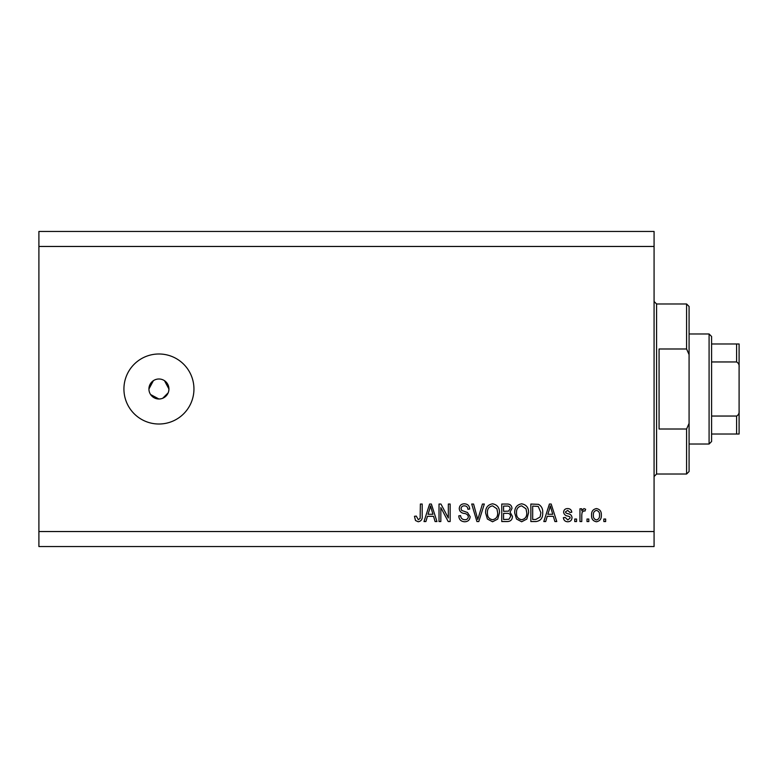 <?xml version="1.0" encoding="UTF-8"?>
<svg xmlns="http://www.w3.org/2000/svg" width="778" height="778" viewBox="0 0 778 778"><rect width="100%" height="100%" fill="white"/><g stroke="black" fill="none" stroke-linecap="round" stroke-linejoin="round"><path stroke-width="1.17" d="M150.621 394.553L158.936 399.007L160.89 398.813M158.936 378.993A10.007 10.007 0 0 0 148.929 389A10.007 10.007 0 0 0 158.936 399.007A10.007 10.007 0 0 0 168.933 389A10.007 10.007 0 0 0 158.936 378.993M153.383 380.675L148.929 389M158.936 353.99A35.01 35.01 0 0 0 123.926 389A35.01 35.01 0 0 0 158.936 424.01A35.01 35.01 0 0 0 193.946 389A35.01 35.01 0 0 0 158.936 353.99M168.748 390.955L168.933 389L164.489 380.685M654.074 246.461L38.9 246.461L38.9 231.455L654.074 231.455L654.074 546.545L38.9 546.545L38.9 531.539L654.074 531.539M440.834 507.606L440.834 521.542L439.016 521.542L439.016 504.037L440.951 504.037L448.332 517.983L448.332 504.037L450.151 504.037L450.151 521.542L448.206 521.542L440.834 507.606M470.155 516.67C469.834 519.967 467.996 521.668 464.651 521.766C460.965 521.532 459.01 519.568 458.796 515.853L460.615 515.629C460.848 518.197 462.239 519.558 464.806 519.723C466.907 519.733 468.084 518.741 468.337 516.718C467.802 514.686 466.343 513.587 463.97 513.412C461.121 512.945 459.545 511.34 459.244 508.598C459.516 505.525 461.208 503.92 464.33 503.804C467.656 503.969 469.445 505.71 469.708 509.036L467.889 509.259C467.724 507.071 466.557 505.933 464.388 505.856C462.414 505.817 461.305 506.75 461.062 508.647L461.636 510.417L467.461 512.488L470.155 516.67M484.324 504.037L478.81 521.542L476.933 521.542L471.701 504.037L473.569 504.037L477.78 519.49L482.438 504.037L484.324 504.037M492.552 521.766L487.388 519.023L485.618 513.013C485.404 507.81 487.718 504.737 492.562 503.804C497.307 504.718 499.612 507.713 499.486 512.799L497.706 519.091L492.552 521.766M521.649 521.766L516.495 519.023L514.715 513.013C514.511 507.81 516.825 504.737 521.659 503.804C526.405 504.718 528.719 507.713 528.583 512.799L526.803 519.091L521.649 521.766M547.235 516.31L545.709 521.542L543.812 521.542L549.404 504.037L551.184 504.037L556.776 521.542L554.889 521.542L553.352 516.31L547.235 516.31M605.654 519.033L605.654 521.542L603.835 521.542L603.835 519.033L605.654 519.033M38.9 246.461L38.9 531.539M601.336 515.046C601.569 518.838 599.945 521.075 596.444 521.766C593.001 521.095 591.368 518.897 591.562 515.172C591.358 511.438 592.992 509.24 596.444 508.579C599.857 509.23 601.482 511.379 601.336 515.046M588.829 519.033L588.829 521.542L587.011 521.542L587.011 519.033L588.829 519.033M581.779 514.939L581.779 521.542L579.96 521.542L579.96 508.802L581.779 508.802L581.779 510.835L583.928 508.579L585.649 509.259L584.968 511.078L583.733 510.854L582.109 512.342L581.779 514.939M576.556 519.033L576.556 521.542L574.738 521.542L574.738 519.033L576.556 519.033M572.005 517.662C571.811 520.297 570.371 521.668 567.707 521.766C565.139 521.63 563.7 520.268 563.369 517.671L565.188 517.448L567.833 519.947L570.186 517.973L569.768 516.816L568.057 516.115C565.528 515.804 564.04 514.501 563.593 512.206C563.836 509.823 565.178 508.608 567.629 508.579C570.06 508.627 571.441 509.833 571.781 512.216L569.963 512.449L567.697 510.397L565.412 511.953L565.985 513.013L568.028 513.743C570.478 514.054 571.801 515.357 572.005 517.662M542.684 512.692C542.995 517.876 540.768 520.822 536.023 521.542L530.859 521.542L530.859 504.037L538.58 504.358C541.595 506.186 542.966 508.968 542.684 512.692M512.449 516.398C512.294 519.792 510.533 521.513 507.149 521.542L501.761 521.542L501.761 504.037L507.188 504.037C510.125 504.047 511.73 505.515 511.992 508.433L510.037 512.099L512.449 516.398M427.433 516.31L425.906 521.542L424.01 521.542L429.602 504.037L431.372 504.037L436.964 521.542L435.077 521.542L433.55 516.31L427.433 516.31M418.233 521.766L415.501 520.531L414.46 516.31L416.279 516.086L418.321 519.723L420.139 518.401L420.373 504.037L422.191 504.037L422.191 515.911C422.542 519.227 421.229 521.172 418.233 521.766M162.758 398.239L168.174 392.832M596.395 510.397C594.168 511.049 593.167 512.644 593.381 515.162C593.157 517.74 594.197 519.334 596.493 519.947C598.72 519.286 599.731 517.691 599.517 515.162C599.731 512.595 598.69 511.01 596.395 510.397M549.482 509.172L547.838 514.268L552.75 514.268L550.299 505.856L549.482 509.172M532.677 506.079L532.677 519.49L535.799 519.49L540.165 516.942L540.866 512.663L538.23 506.429L532.677 506.079M521.678 505.856C517.973 506.604 516.252 509.007 516.534 513.042C516.417 516.816 518.119 519.033 521.639 519.723C525.257 518.984 526.969 516.66 526.764 512.751L526.006 508.793L521.678 505.856M503.58 506.079L503.58 511.311L508.579 511.136L510.174 508.724C509.93 506.682 508.724 505.807 506.556 506.079L503.58 506.079M503.58 513.354L503.58 519.49L508.948 519.276L510.621 516.417C510.426 514.219 509.201 513.208 506.935 513.354L503.58 513.354M492.581 505.856C488.866 506.604 487.154 509.007 487.436 513.042C487.32 516.816 489.022 519.033 492.542 519.723C496.16 518.984 497.871 516.66 497.667 512.751L496.909 508.793L492.581 505.856M429.68 509.172L428.026 514.268L432.947 514.268L430.487 505.856L429.68 509.172M686.585 348.991L686.585 303.974L689.084 306.474L689.084 354.622L686.585 348.991L659.073 348.991L659.073 429.009L686.585 429.009L689.084 423.378L689.084 471.526L686.585 474.026L686.585 429.009M689.084 423.378L689.084 354.622M709.089 333.986L711.588 336.485L711.588 441.515L709.089 444.014L709.089 333.986L689.084 333.986M739.1 343.983L736.601 343.983L739.1 343.983L739.1 434.017L736.601 434.017L739.1 434.017M739.1 367.197C739.363 364.775 738.526 363.034 736.601 361.955L736.601 343.983L711.588 343.983M711.588 361.955L736.601 361.955M711.588 416.045L736.601 416.045C738.516 414.985 739.353 413.235 739.1 410.803M711.588 434.017L736.601 434.017L736.601 416.045M686.585 303.974L656.574 303.974L656.574 474.026L654.074 476.525M656.574 303.974L654.074 301.475M686.585 474.026L656.574 474.026M709.089 444.014L689.084 444.014"/></g></svg>
